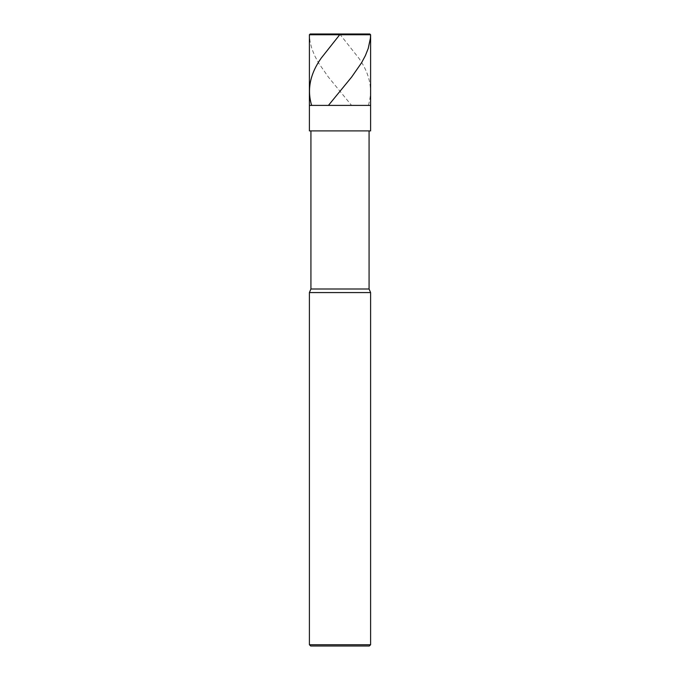 <?xml version="1.0" encoding="UTF-8"?>
<svg xmlns="http://www.w3.org/2000/svg" width="680" height="680" viewBox="0 0 680 680"><rect width="100%" height="100%" fill="white"/><g stroke="black" fill="none" stroke-linecap="round" stroke-linejoin="round"><path stroke-width="0.51" stroke-dasharray="3.4 2.55" d="M370.6 105.4L309.4 105.4L370.6 105.4M310.165 34L369.835 34L310.165 34L369.835 34L310.165 34L309.409 34.765L310.021 41.378L311.788 48.501L314.619 55.616L318.418 62.739L328.304 76.984L351.212 104.958M309.4 34.765L370.6 34.765L309.4 34.765M369.325 646L310.675 646L369.325 646M370.6 130.9L309.4 130.9L370.6 130.9M310.93 130.9L369.07 130.9L310.93 130.9M310.93 289L369.07 289L310.93 289M309.4 292.57L370.6 292.57L309.4 292.57M309.4 644.725L370.6 644.725L309.4 644.725M339.694 34L358.827 58.166C369.826 73.763 373.048 89.36 368.475 104.958M340 34L369.835 34"/><path stroke-width="1.02" d="M369.835 34L310.165 34L369.835 34L370.6 34.765L309.4 34.765L310.165 34L309.4 34.765L370.6 34.765L370.6 105.4L309.4 105.4L309.4 34.765L309.4 105.4L370.6 105.4L370.6 34.765L369.835 34L370.591 34.765L370.387 38.327L368.212 48.501L365.381 55.616L361.582 62.739L351.696 76.984L328.788 104.958M370.6 105.4L309.4 105.4L370.6 105.4L370.6 130.9L309.4 130.9L309.4 105.4L309.4 130.9L370.6 130.9L370.6 105.4M369.07 130.9L369.07 289L310.93 289L310.93 130.9L310.93 289L369.07 289L370.6 292.57L309.4 292.57L310.93 289L309.4 292.57L370.6 292.57L370.6 644.725L309.4 644.725L309.4 292.57L309.4 644.725L370.6 644.725L369.325 646L310.675 646L309.4 644.725L310.675 646L369.325 646L370.6 644.725L370.6 292.57L369.07 289L369.07 130.9M340.306 34L321.173 58.166C310.173 73.763 306.952 89.36 311.525 104.958M340 34L310.165 34"/></g></svg>
